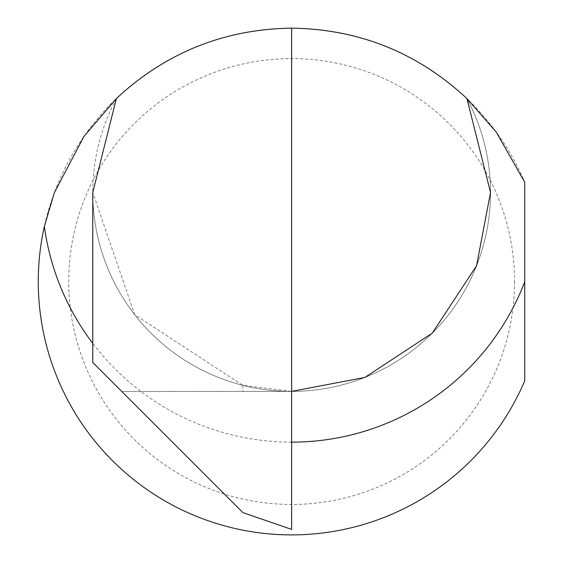 <?xml version="1.0" encoding="UTF-8"?>
<svg xmlns="http://www.w3.org/2000/svg" width="563" height="563" viewBox="0 0 563 563"><rect width="100%" height="100%" fill="white"/><g stroke="black" fill="none" stroke-linecap="round" stroke-linejoin="round"><path stroke-width="0.42" stroke-dasharray="2.81 2.11" d="M116.365 98.567A198.88 198.88 0 0 0 291.648 391.405A198.88 198.88 0 0 0 466.924 98.567A198.88 198.88 0 0 1 291.648 391.405A198.88 198.88 0 0 1 92.768 192.525L134.719 314.696L242.864 385.331L291.564 391.405L121.819 391.51L242.942 512.633L291.648 529.403L291.648 391.405A198.88 198.88 0 0 1 291.564 391.405A198.88 198.88 0 0 0 291.648 391.405L291.648 28.15M514.568 281.514A222.927 222.927 0 0 1 291.648 504.441A222.927 222.927 0 0 1 68.721 281.514A222.927 222.927 0 0 1 291.648 58.587A222.927 222.927 0 0 1 514.568 281.514M524.716 380.87L524.716 182.159A253.364 253.364 0 0 0 38.284 281.514A253.364 253.364 0 0 0 524.716 380.87M92.768 192.525L92.768 362.459L121.819 391.51L291.648 391.405M242.864 385.331L242.871 391.433M291.648 442.138A249.613 249.613 0 0 1 92.768 343.374"/><path stroke-width="0.84" d="M92.768 343.374A249.613 249.613 0 0 1 44.343 226.41L54.421 192.525L84.014 136.316L116.365 98.567C165.733 52.648 224.123 29.177 291.528 28.15L291.648 28.15C359.103 29.149 417.528 52.619 466.924 98.567L490.521 192.525L476.558 265.736L432.271 333.155L364.852 377.442L291.648 391.405M466.924 98.567L496.228 132.045L524.716 182.159L524.716 380.87A253.364 253.364 0 0 1 44.343 226.41M291.648 28.15L291.648 529.403L242.942 512.633L92.768 362.459L92.768 192.525L116.365 98.567M524.716 281.873A249.613 249.613 0 0 1 291.648 442.138"/></g></svg>
